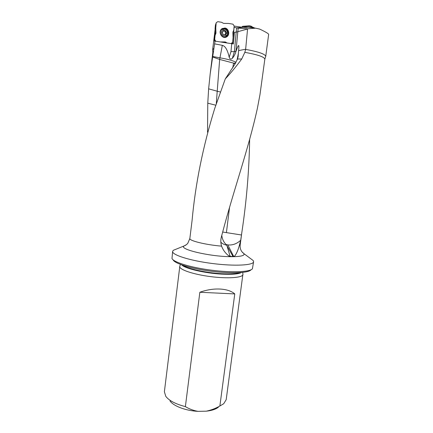 <?xml version="1.0" encoding="UTF-8"?>
<svg xmlns="http://www.w3.org/2000/svg" width="433" height="433" viewBox="0 0 433 433"><rect width="100%" height="100%" fill="white"/><g stroke="black" fill="none" stroke-linecap="round" stroke-linejoin="round"><path stroke-width="0.65" d="M215.185 41.011L213.745 40.789L214.995 41.124L212.722 56.507L219.975 57.833C227.379 59.072 232.716 60.55 235.99 62.249M213.745 40.789L215.114 29.682M212.814 52.539L212.641 49.611L213.68 48.572M235.601 62.969L233.782 63.169L219.661 59.44L212.641 56.977L210.184 73.881L208.63 88.835L217.214 91.228L219.661 59.44L222.324 45.335C225.301 46.039 227.596 50.028 229.198 57.302L230.973 51.614L231.72 43.695L214.995 41.124M222.324 45.335L214.654 43.874M234.442 32.313L236.212 32.156L236.618 27.874L242.48 27.322L236.618 27.874L234.107 27.263L232.548 43.825L233.392 43.96L234.442 32.313L233.392 43.96L231.72 43.695M234.15 26.067L242.437 27.317M229.198 57.302C229.939 59.267 230.995 59.592 232.364 58.271C233.999 56.414 235.195 54.13 235.963 51.43L238.182 28.107L247.584 28.811L255.611 28.177L259.632 29.071C265.624 31.896 268.628 33.682 268.655 34.429L265.732 56.414L264.828 59.202M247.584 28.811L245.635 49.4C258.577 51.754 265.277 54.087 265.732 56.414M236.629 27.874L238.182 28.107M255.611 28.177L248.997 27.257L242.48 27.322M245.635 49.4L244.84 52.35C257.689 54.645 264.352 56.907 264.834 59.148L259.962 94.713L257.381 108.353C248.51 148.957 233.306 191.31 222.351 233.252L221.36 236.965C220.554 240.104 220.635 243.157 221.593 246.133L221.885 246.94C223.396 250.447 225.658 253.402 228.673 255.806L229.928 256.672L232.05 256.699L232.629 255.8L234.502 256.347C236.413 253.922 238.004 250.382 239.265 245.733L240.18 244.921C239.914 247.476 240.472 249.727 241.847 251.67L243.876 253.608L242.485 252.444M244.84 52.35L241.738 58.991C235.882 66.909 230.399 73.534 225.29 78.882L214.681 108.575C202.947 146.646 195.413 183.911 192.09 220.381L189.854 238.475C188.918 240.683 205.832 244.872 221.593 246.133M210.178 73.881L212.825 52.485L213.615 51.608M249.641 139.437C249.154 170.266 246.539 201.383 241.787 232.792L240.71 240.261L239.265 245.733M208.63 88.835L207.775 103.173L207.537 132.211M212.641 56.977L212.722 56.507M235.963 51.43L236.093 51.078C238.583 43.857 239.417 43.695 238.594 50.596L238.118 56.739L237.479 59.012L235.13 63.819L225.29 78.882M179.852 265.97L164.383 391.751L165.774 396.325C169.032 400.633 175.571 404.065 185.378 406.614C189.248 408.985 193.47 410.565 198.033 411.35L206.249 411.182C211.023 410.192 215.558 408.465 219.872 406.002L223.693 403.745L226.194 399.67L242.929 274.051M198.033 411.35C185.86 410.798 173.444 406.089 170.012 400.963M218.421 407.166C215.883 409.234 211.829 410.571 206.249 411.182M250.978 269.824C248.748 273.007 231.162 273.813 211.234 271.242C191.299 268.709 174.483 263.491 173.124 259.854M172.621 251.378L171.998 258.469C173.357 262.181 190.731 267.545 211.369 270.176C232.001 272.833 250.166 272.021 252.417 268.769L253.603 261.754C253.494 265.337 234.583 266.371 212.224 263.486C189.86 260.644 171.82 254.875 172.621 251.378L173.292 250.323L176.675 248.953M179.711 266.414C179.062 269.559 193.194 274.408 210.546 276.611C227.888 278.852 242.789 277.721 242.956 274.517M219.872 406.002L234.767 293.915C228.251 288.113 213.431 287.296 199.846 292.264L185.378 406.614M199.846 292.264L234.767 293.915M250.296 258.387L253.224 260.563L253.603 261.754M235.206 63.689L233.544 63.245L232.732 67.894M232.629 255.8L226.594 245.138C224.234 244.688 222.318 243.692 220.835 242.155M226.594 245.138L226.075 244.488C223.661 242.101 222.232 239.07 221.777 235.39M228.673 255.806L232.077 256.655M216.267 104.061L217.214 91.228M220.673 92.077L217.236 91.233M232.943 255.979L234.502 256.347M240.71 240.261C236.77 243.855 232.478 245.403 227.823 244.905L226.075 244.488M222.676 232.034L241.495 234.995M229.522 207.553L226.437 232.391M225.631 42.618L221.241 41.941M231.357 43.598L232.548 43.825M251.865 26.565L251.974 26.933L250.913 26.088L245.392 26.51L244.488 27.468M251.097 26.104L249.246 25.812L242.653 26.321L249.787 25.91M254.815 28.064L252.423 27.057L252.515 27.696L251.167 26.954L246.307 27.463M244.569 27.209L241.836 27.014L242.653 26.321L245.392 26.51M251.936 26.657L252.423 27.057M251.167 26.954L251.016 26.456L252.071 27.36M224.895 28.015C228.797 28.448 230.183 34.727 226.843 36.74C222.438 40.015 217.371 31.788 221.94 28.719L224.895 28.015M216.148 23.436L215.407 25.109L216.219 22.879M215.266 34.694L215.087 28.502L215.769 27.842L216.143 23.474L215.347 25.644M215.293 34.315L215.97 33.06L215.639 34.131L215.97 33.06L215.769 27.842L215.082 28.805M215.488 34.331L215.06 35.463L215.488 34.331M215.666 41.167L215.06 40.967L214.108 39.43L214.698 39.43L215.666 41.167L214.698 39.43L215.06 35.463L214.34 36.762L214.703 35.733M216.403 41.341L215.888 41.243L216.403 41.341M220.164 41.92L216.44 41.346L220.164 41.92M225.176 41.947L220.44 41.941L225.176 41.947L226.167 42.347L225.176 41.947M227.13 42.97L224.673 41.947M231.006 43.587L227.395 43.029L231.195 43.603L232.597 42.38L231.006 43.587M232.667 41.828L232.597 42.38L232.667 41.828M233.046 37.79L232.673 41.795L233.046 37.79M232.884 32.334L233.057 37.492L232.884 32.334L233.208 31.268L232.884 32.334M233.36 31.073L233.788 29.953L233.36 31.073M234.156 26.002L233.788 29.953L234.156 26.002L232.992 24.188L234.156 26.002M232.483 24.086L232.992 24.188L232.483 24.086M228.759 23.474L232.451 24.08L228.759 23.474M223.747 23.393L228.483 23.447L223.747 23.393L222.746 22.976L223.747 23.393M222.557 22.803L221.507 22.272L222.557 22.803M217.837 21.666L221.507 22.272L217.837 21.666L216.273 22.635L217.837 21.666M215.087 28.502L215.342 25.682M215.407 25.114L216.273 22.635M214.113 39.251L214.34 36.762M223.964 30.456L223.433 30.353L223.276 30.765L223.964 30.456L225.376 30.662L226.535 32.61L226.616 33.368L226.069 33.579L225.479 35.035L223.547 34.727L222.957 34.196L222.297 32.02L222.865 31.798L223.276 30.765M224.77 29.357C228.662 29.953 228.034 36.675 224.153 36.031C220.256 35.452 220.873 28.692 224.77 29.357M224.695 28.573C228.186 28.957 229.436 34.575 226.448 36.388C222.492 39.338 217.945 31.945 222.053 29.2L224.695 28.573M225.458 33.861L224.738 34.705M225.777 33.714L225.625 33.027L226.535 32.61M224.657 31.019L225.625 33.027M223.276 31.1L225.003 30.862M214.698 39.43L215.06 35.463M215.97 33.06L215.769 27.842M215.775 27.539L216.143 23.474M241.836 27.014L242.653 26.321L245.37 26.516M236.093 51.078L234.367 51.673L236.212 32.156L247.568 29M215.851 105.224L207.775 103.173M232.05 256.699C241.04 256.607 244.981 255.578 243.876 253.608L253.224 260.563M182.715 265.229C187.478 268.747 206.065 272.866 221.647 273.705C230.551 274.176 236.786 273.813 240.347 272.611M181.687 264.877C184.859 268.514 204.76 273.234 221.609 274.121C231.796 274.636 238.404 274.105 241.43 272.53M185.725 245.175L184.085 245.949C178.569 249.099 208.782 256.417 229.928 256.672M241.738 58.991L237.479 59.012M238.594 50.596L245.652 49.232M230.973 51.614L234.367 51.673L232.364 58.271M238.464 52.929L237.04 60.079M230.096 256.271L226.946 245.668M233.522 256.141L227.823 244.905M251.016 26.456L250.913 26.088M245.322 26.521L246.745 27.295M245.311 27.528L244.596 27.138M222.313 28.481L224.408 28.248C228.299 28.681 229.685 34.943 226.351 36.951L225.961 37.189M225.149 28.675L224.283 28.432L221.62 28.984M225.144 37.384L227.736 34.878M224.96 34.932L225.647 34.624M225.057 31.614L225.966 31.192M215.109 29.612L212.641 49.611M241.787 232.792L240.18 244.921M180.48 264.433L179.749 266.225M242.707 272.406L242.967 274.322M189.854 238.475L187.765 243.362L186.542 244.585L184.085 245.949L173.292 250.323M221.323 245.224L221.885 246.94M214.514 36.074L215.233 34.764M226.843 36.74L225.95 37.189M222.053 29.2L221.442 29.498M222.216 32.102L222.567 31.939M223.341 34.792L223.639 34.662M225.16 33.99L226.069 33.579"/></g></svg>

